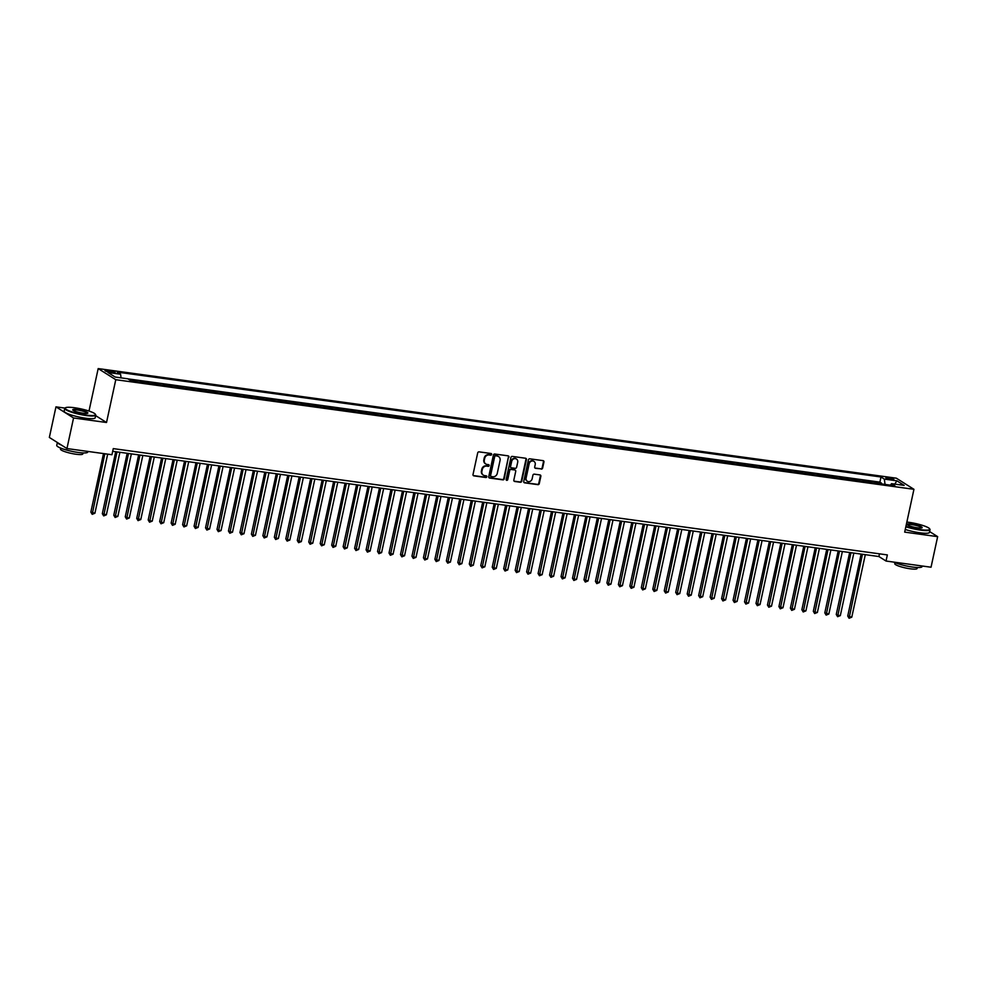 <?xml version="1.0" encoding="UTF-8"?>
<svg xmlns="http://www.w3.org/2000/svg" width="987" height="987" viewBox="0 0 987 987"><rect width="100%" height="100%" fill="white"/><g stroke="black" fill="none" stroke-linecap="round" stroke-linejoin="round"><path stroke-width="1.48" d="M491.649 454.452A0.876 0.777 122.3 0 0 491.045 453.502L479.077 451.861A1.246 1.123 122.3 0 0 477.696 452.91L473.02 474.513A1.246 1.123 122.3 0 0 473.896 475.87L485.851 477.511A0.876 0.777 122.3 0 0 486.505 475.931A0.876 0.777 122.3 0 0 486.221 475.833L484.666 475.623A3.985 3.578 122.3 0 1 481.89 471.28L482.285 469.479A3.985 3.578 122.3 0 1 486.714 466.135L488.269 466.345A0.876 0.777 122.3 0 0 488.627 464.667L487.084 464.458A3.985 3.578 122.3 0 1 484.309 460.115L484.703 458.313A3.985 3.578 122.3 0 1 489.133 454.97L490.675 455.18A0.876 0.777 122.3 0 0 491.649 454.452M485.555 463.816A3.985 3.578 122.3 0 1 483.84 459.819L484.222 458.017A3.985 3.578 122.3 0 1 488.651 454.674L490.206 454.884A0.876 0.777 122.3 0 0 491.057 453.502M473.267 475.537A1.246 1.123 122.3 0 0 473.415 475.574L485.382 477.214A0.876 0.777 122.3 0 0 486.233 475.833M483.137 474.981A3.985 3.578 122.3 0 1 481.422 470.984L481.804 469.183A3.985 3.578 122.3 0 1 486.246 465.839L487.788 466.049A0.876 0.777 122.3 0 0 488.639 464.667M888.362 477.683A4.059 0.679 12.2 0 0 885.907 477.782A4.059 0.679 12.2 0 0 891.409 479.596A4.059 0.679 12.2 0 0 893.852 479.497A4.059 0.679 12.2 0 0 888.362 477.683M541.246 469.109A1.246 1.123 122.3 0 0 542.628 468.06L543.948 462.002A1.246 1.123 122.3 0 0 543.072 460.645L529.797 458.819A1.246 1.123 122.3 0 0 528.403 459.868L523.739 481.483A1.246 1.123 122.3 0 0 524.603 482.828L537.89 484.654A1.246 1.123 122.3 0 0 539.272 483.605L540.851 476.289A1.246 1.123 122.3 0 0 539.988 474.932L534.3 474.155A1.246 1.123 122.3 0 0 532.918 475.203L532.129 478.831A3.331 2.986 122.3 0 1 526.108 478.004L529.18 463.779A3.331 2.986 122.3 0 1 535.213 464.606L534.695 466.974A1.246 1.123 122.3 0 0 535.559 468.332L540.765 468.813A1.246 1.123 122.3 0 0 542.159 467.764L543.467 461.706A1.246 1.123 122.3 0 0 543.22 460.682M904.684 532.116L937.65 536.644L931.037 567.217L886.03 561.035L887.35 554.916L113.271 448.616L111.95 454.736L66.943 448.554L73.556 417.97L106.522 422.498L115.775 379.699L913.937 489.305L904.684 532.116M508.934 457.191A1.246 1.123 122.3 0 0 508.071 455.834L494.783 454.02A1.246 1.123 122.3 0 0 493.401 455.056L488.725 476.672A1.246 1.123 122.3 0 0 489.589 478.029L502.876 479.855A1.246 1.123 122.3 0 0 504.258 478.806L508.453 456.895A1.246 1.123 122.3 0 0 508.219 455.871M512.29 456.413L525.577 458.239A1.246 1.123 122.3 0 1 526.441 459.597L521.765 481.212A1.246 1.123 122.3 0 1 520.383 482.248L514.696 481.471A1.246 1.123 122.3 0 1 513.832 480.114L515.72 471.354A1.246 1.123 122.3 0 0 514.856 469.997L511.093 469.479A1.246 1.123 122.3 0 0 509.699 470.528L507.725 479.645A0.876 0.777 122.3 0 1 506.158 479.435L510.908 457.462A1.246 1.123 122.3 0 1 512.29 456.413M881.317 483.901L881.477 483.137L874.605 482.199L876.197 483.198M869.843 482.335L870.016 481.57L863.131 480.62L864.723 481.631M858.382 480.755L858.542 479.99L851.67 479.04L853.261 480.052M846.908 479.176L847.08 478.411L840.196 477.474L841.788 478.485M835.446 477.609L835.607 476.844L828.735 475.894L830.326 476.906M823.972 476.03L824.145 475.265L817.261 474.315L818.852 475.327M812.511 474.463L812.671 473.686L805.799 472.748L807.391 473.76M801.037 472.884L801.21 472.119L794.325 471.169L795.917 472.181M789.575 471.305L789.736 470.54L782.851 469.59L784.455 470.602M778.101 469.738L778.274 468.961L771.39 468.023L772.981 469.035M766.64 468.159L766.8 467.394L759.916 466.444L761.52 467.456M755.166 466.58L755.339 465.815L748.454 464.877L750.046 465.876M743.704 465.013L743.865 464.235L736.981 463.298L738.584 464.309M732.231 463.434L732.403 462.669L725.519 461.719L727.111 462.73M720.769 461.854L720.929 461.089L714.045 460.152L715.649 461.151M709.295 460.287L709.468 459.523L702.584 458.573L704.175 459.584M697.834 458.708L697.994 457.943L691.11 456.993L692.714 458.005M686.36 457.129L686.533 456.364L679.648 455.426L681.24 456.426M674.898 455.562L675.059 454.797L668.174 453.847L669.778 454.859M663.424 453.983L663.597 453.218L656.713 452.268L658.304 453.28M651.963 452.404L652.123 451.639L645.239 450.701L646.843 451.713M640.489 450.837L640.662 450.072L633.777 449.122L635.369 450.134M629.027 449.258L629.188 448.493L622.303 447.543L623.907 448.554M617.554 447.691L617.726 446.914L610.842 445.976L612.433 446.988M606.092 446.112L606.252 445.347L599.368 444.397L600.972 445.408M594.618 444.532L594.791 443.768L587.907 442.818L589.498 443.829M583.157 442.966L583.317 442.188L576.433 441.251L578.037 442.262M571.683 441.386L571.855 440.621L564.971 439.671L566.563 440.683M560.221 439.807L560.382 439.042L553.497 438.105L555.101 439.104M548.747 438.24L548.92 437.463L542.036 436.525L543.627 437.537M537.286 436.661L537.446 435.896L530.562 434.946L532.166 435.958M525.812 435.082L525.972 434.317L519.1 433.379L520.692 434.379M514.35 433.515L514.511 432.75L507.626 431.8L509.23 432.812M502.876 431.936L503.037 431.171L496.165 430.221L497.756 431.233M491.415 430.357L491.575 429.592L484.691 428.654L486.295 429.653M479.941 428.79L480.101 428.025L473.229 427.075L474.821 428.087M468.467 427.211L468.64 426.446L461.756 425.496L463.359 426.507M457.006 425.631L457.166 424.866L450.294 423.929L451.886 424.941M445.532 424.065L445.705 423.3L438.82 422.35L440.424 423.361M434.07 422.485L434.231 421.72L427.359 420.77L428.95 421.782M422.596 420.918L422.769 420.141L415.885 419.204L417.489 420.215M411.135 419.339L411.295 418.574L404.423 417.624L406.015 418.636M399.661 417.76L399.834 416.995L392.949 416.045L394.553 417.057M388.199 416.193L388.36 415.416L381.488 414.478L383.079 415.49M376.726 414.614L376.898 413.849L370.014 412.899L371.618 413.911M365.264 413.035L365.424 412.27L358.552 411.332L360.144 412.332M353.79 411.468L353.963 410.691L347.079 409.753L348.682 410.765M342.329 409.889L342.489 409.124L335.617 408.174L337.209 409.186M330.855 408.31L331.027 407.545L324.143 406.607L325.747 407.606M319.393 406.743L319.554 405.978L312.682 405.028L314.273 406.039M307.919 405.163L308.092 404.399L301.208 403.449L302.812 404.46M296.458 403.584L296.618 402.819L289.746 401.882L291.338 402.881M284.984 402.017L285.157 401.253L278.272 400.303L279.876 401.314M273.522 400.438L273.683 399.673L266.811 398.723L268.402 399.735M262.048 398.859L262.221 398.094L255.337 397.156L256.928 398.168M250.587 397.292L250.747 396.527L243.875 395.577L245.467 396.589M239.113 395.713L239.286 394.948L232.401 393.998L233.993 395.01M227.652 394.146L227.812 393.369L220.94 392.431L222.531 393.443M216.178 392.567L216.35 391.802L209.466 390.852L211.058 391.864M204.716 390.988L204.877 390.223L198.005 389.273L199.596 390.284M193.242 389.421L193.415 388.644L186.531 387.706L188.122 388.718M181.781 387.842L181.941 387.077L175.069 386.127L176.661 387.138M170.307 386.262L170.48 385.498L163.595 384.56L165.187 385.559M158.845 384.696L159.006 383.918L152.121 382.981L153.725 383.992M147.371 383.116L147.544 382.351L140.66 381.401L142.251 382.413M135.91 381.537L136.07 380.772L129.531 379.872M110.285 372.309L112.802 372.654A3.936 0.654 12.2 0 0 115.183 372.555A3.936 0.654 12.2 0 0 109.853 370.791L107.336 370.446A3.936 0.654 12.2 0 0 104.967 370.544A3.936 0.654 12.2 0 0 110.285 372.309M115.775 379.699L98.182 368.583L896.344 478.189L913.937 489.305M881.477 483.137L879.886 482.137L880.996 476.992L117.243 372.111L120.574 374.209L121.08 377.861M880.996 476.992L884.327 479.102L896.936 480.829L904.166 485.394L891.557 483.667L894.876 485.764L131.123 380.883L127.792 378.786L115.183 377.046L107.953 372.481L120.574 374.209M136.07 380.772L137.674 381.784M147.544 382.351L149.136 383.363M159.006 383.918L160.61 384.93M170.48 385.498L172.071 386.509M181.941 387.077L183.545 388.088M193.415 388.644L195.007 389.655M204.877 390.223L206.48 391.234M216.35 391.802L217.942 392.814M227.812 393.369L229.416 394.381M239.286 394.948L240.877 395.96M250.747 396.527L252.351 397.527M262.221 398.094L263.813 399.106M273.683 399.673L275.287 400.685M285.157 401.253L286.748 402.252M296.618 402.819L298.222 403.831M308.092 404.399L309.684 405.41M319.554 405.978L321.157 406.977M331.027 407.545L332.619 408.556M342.489 409.124L344.093 410.136M353.963 410.691L355.554 411.702M365.424 412.27L367.028 413.282M376.898 413.849L378.49 414.861M388.36 415.416L389.964 416.428M399.834 416.995L401.425 418.007M411.295 418.574L412.899 419.586M422.769 420.141L424.361 421.153M434.231 421.72L435.835 422.732M445.705 423.3L447.296 424.299M457.166 424.866L458.77 425.878M468.64 426.446L470.231 427.457M480.101 428.025L481.705 429.024M491.575 429.592L493.167 430.603M503.037 431.171L504.641 432.183M514.511 432.75L516.102 433.749M525.972 434.317L527.576 435.329M537.446 435.896L539.038 436.908M548.92 437.463L550.512 438.475M560.382 439.042L561.973 440.054M571.855 440.621L573.447 441.633M583.317 442.188L584.909 443.2M594.791 443.768L596.382 444.779M606.252 445.347L607.844 446.358M617.726 446.914L619.318 447.925M629.188 448.493L630.779 449.504M640.662 450.072L642.253 451.071M652.123 451.639L653.727 452.651M663.597 453.218L665.189 454.23M675.059 454.797L676.663 455.797M686.533 456.364L688.124 457.376M697.994 457.943L699.598 458.955M709.468 459.523L711.059 460.522M720.929 461.089L722.533 462.101M732.403 462.669L733.995 463.68M743.865 464.235L745.469 465.247M755.339 465.815L756.93 466.826M766.8 467.394L768.404 468.406M778.274 468.961L779.866 469.972M789.736 470.54L791.34 471.552M801.21 472.119L802.801 473.131M812.671 473.686L814.275 474.698M824.145 475.265L825.737 476.277M835.607 476.844L837.21 477.844M847.08 478.411L848.672 479.423M858.542 479.99L860.146 481.002M870.016 481.57L871.607 482.569M879.886 482.137L127.94 378.872M64.969 408.1L55.963 406.854L73.556 417.97M55.963 406.854L49.35 437.438L66.943 448.554M937.65 536.644L929.631 531.574M89.003 411.061L98.182 368.583M112.691 451.306L878.899 556.532L886.03 561.035M879.479 553.843L878.899 556.532M891.557 483.667L890.36 485.148M885.068 484.42L884.327 479.102M896.936 480.829L894.703 484.099M106.522 422.498L95.64 415.626M488.972 477.696A1.246 1.123 122.3 0 0 489.12 477.72L502.408 479.546A1.246 1.123 122.3 0 0 503.789 478.498L508.453 456.895M495.659 455.871A0.876 0.777 122.3 0 0 494.697 456.599L490.588 475.561A0.876 0.777 122.3 0 0 491.193 476.511L492.834 476.733A3.985 3.578 122.3 0 0 497.263 473.39L500.064 460.423A3.985 3.578 122.3 0 0 497.288 456.093L495.19 455.562A0.876 0.777 122.3 0 0 494.216 456.302L494.697 456.599M490.699 476.215A0.876 0.777 122.3 0 1 490.12 475.265L494.216 456.302M498.349 456.426A3.985 3.578 122.3 0 0 496.819 455.784L497.288 456.093M495.19 455.562L496.819 455.784M514.079 481.138A1.246 1.123 122.3 0 0 514.227 481.175L519.902 481.952A1.246 1.123 122.3 0 0 521.296 480.903L525.96 459.3A1.246 1.123 122.3 0 0 525.713 458.276M515.004 470.034A1.246 1.123 122.3 0 0 514.387 469.701L510.612 469.183A1.246 1.123 122.3 0 0 509.23 470.231L507.725 479.645M506.269 480.077A0.876 0.777 122.3 0 0 507.256 479.349M517.694 462.261A3.331 2.986 122.3 0 0 511.673 461.435L510.587 466.444A1.246 1.123 122.3 0 0 511.451 467.801L515.226 468.319A1.246 1.123 122.3 0 0 516.608 467.27L517.694 462.261M516.213 458.893A3.331 2.986 122.3 0 0 511.192 461.126L511.673 461.435M510.834 467.468A1.246 1.123 122.3 0 1 510.106 466.148L511.192 461.126M534.942 467.998A1.246 1.123 122.3 0 0 535.09 468.023L540.765 468.813M533.733 461.237A3.331 2.986 122.3 0 0 528.711 463.471L529.18 463.779M527.107 481.076A3.331 2.986 122.3 0 1 525.639 477.708L528.711 463.471M523.974 482.507A1.246 1.123 122.3 0 0 524.122 482.532L537.409 484.358A1.246 1.123 122.3 0 0 538.791 483.309L540.382 475.993A1.246 1.123 122.3 0 0 540.136 474.969M103.512 453.576L90.853 512.093L94.912 513.24L107.682 454.143M104.819 453.749L92.198 514.326L90.853 512.093M94.912 513.24L92.198 514.326M74.531 407.742A15.484 2.591 12.2 0 0 65.5 407.754A15.484 2.591 12.2 0 0 70.657 411.419A15.484 2.591 12.2 0 0 86.128 415.071A15.484 2.591 12.2 0 0 95.332 414.195A15.484 2.591 12.2 0 0 74.531 407.742M95.332 414.195L95.628 414.639A15.866 2.653 -167.8 0 1 95.751 415.12A15.866 2.653 -167.8 0 1 86.19 415.527A15.866 2.653 -167.8 0 1 64.735 408.421A15.866 2.653 -167.8 0 1 65.056 408.026L65.5 407.754M77.43 409.568A7.748 1.295 -167.8 0 1 85.153 411.406A7.748 1.295 -167.8 0 1 87.732 413.232A7.748 1.295 -167.8 0 1 83.229 413.245A7.748 1.295 -167.8 0 1 72.816 410.012A7.748 1.295 -167.8 0 1 77.43 409.568M87.436 413.356A7.365 1.234 12.2 0 0 87.436 413.331A7.365 1.234 12.2 0 0 77.492 410.024A7.365 1.234 12.2 0 0 73.05 410.222A7.365 1.234 12.2 0 0 73.05 410.247M87.905 451.429L87.769 452.058A15.866 2.653 -167.8 0 1 78.207 452.465A15.866 2.653 -167.8 0 1 56.752 445.359L57.369 442.509M61.416 445.063A15.866 2.653 -167.8 0 1 57.419 442.534M83.031 452.922L82.822 453.934A11.425 1.912 -167.8 0 1 75.925 454.23A11.425 1.912 -167.8 0 1 60.491 449.11L60.7 448.098M95.751 415.12L95.171 417.822A15.866 2.653 -167.8 0 1 85.61 418.217A15.866 2.653 -167.8 0 1 64.155 411.11L64.735 408.421M905.93 526.33A15.484 2.591 12.2 0 0 920.402 529.637A15.484 2.591 12.2 0 0 929.618 528.773A15.484 2.591 12.2 0 0 908.805 522.308A15.484 2.591 12.2 0 0 906.856 522.074M929.618 528.773L929.902 529.205A15.866 2.653 -167.8 0 1 930.038 529.698A15.866 2.653 -167.8 0 1 920.476 530.093A15.866 2.653 -167.8 0 1 905.832 526.762M911.704 524.146A7.748 1.295 -167.8 0 1 919.44 525.972A7.748 1.295 -167.8 0 1 922.018 527.798A7.748 1.295 -167.8 0 1 917.503 527.811A7.748 1.295 -167.8 0 1 907.102 524.578A7.748 1.295 -167.8 0 1 911.704 524.146M921.722 527.922A7.365 1.234 12.2 0 0 921.722 527.897A7.365 1.234 12.2 0 0 911.766 524.603A7.365 1.234 12.2 0 0 907.337 524.788A7.365 1.234 12.2 0 0 907.324 524.813M922.191 565.995L922.055 566.637A15.866 2.653 -167.8 0 1 912.481 567.031A15.866 2.653 -167.8 0 1 893.642 562.084M917.318 567.5L917.096 568.512A11.425 1.912 -167.8 0 1 910.211 568.796A11.425 1.912 -167.8 0 1 894.765 563.676L894.987 562.664M930.038 529.698L929.458 532.388A15.866 2.653 -167.8 0 1 919.884 532.795A15.866 2.653 -167.8 0 1 905.252 529.464M115.713 451.725L102.327 513.672L106.374 514.807L119.896 452.293M117.021 451.898L103.672 515.905L102.327 513.672M106.374 514.807L103.672 515.905M127.187 453.292L113.789 515.239L114.973 515.991L117.848 516.386L131.357 453.872M128.495 453.477L115.134 517.472L113.789 515.239M117.848 516.386L115.134 517.472M138.649 454.871L125.263 516.818L126.447 517.57L129.309 517.965L142.831 455.451M139.957 455.056L126.607 519.051L125.263 516.818M129.309 517.965L126.607 519.051M150.123 456.45L136.724 518.397L140.783 519.532L154.293 457.018M151.43 456.623L138.069 520.63L136.724 518.397M140.783 519.532L138.069 520.63M161.584 458.017L148.198 519.964L149.382 520.717L152.245 521.111L165.767 458.597M162.892 458.202L149.543 522.197L148.198 519.964M152.245 521.111L149.543 522.197M173.058 459.597L159.66 521.543L160.844 522.296L163.719 522.691L177.228 460.176M174.366 459.782L161.004 523.776L159.66 521.543M163.719 522.691L161.004 523.776M184.52 461.176L171.133 523.11L175.18 524.257L188.702 461.743M185.827 461.348L172.478 525.355L171.133 523.11M175.18 524.257L172.478 525.355M195.994 462.743L182.595 524.689L183.779 525.442L186.654 525.837L200.164 463.322M197.301 462.928L183.94 526.922L182.595 524.689M186.654 525.837L183.94 526.922M207.455 464.322L194.069 526.268L198.116 527.416L211.637 464.889M208.763 464.507L195.414 528.501L194.069 526.268M198.116 527.416L195.414 528.501M218.929 465.901L205.53 527.835L209.589 528.983L223.099 466.469M220.237 466.074L206.875 530.068L205.53 527.835M209.589 528.983L206.875 530.068M230.39 467.468L217.004 529.414L218.189 530.167L221.051 530.562L234.573 468.048M231.711 467.653L218.349 531.648L217.004 529.414M221.051 530.562L218.349 531.648M241.864 469.047L228.466 530.994L229.65 531.746L232.525 532.129L246.034 469.615M243.172 469.22L229.811 533.227L228.466 530.994M232.525 532.129L229.811 533.227M253.326 470.626L239.94 532.561L243.986 533.708L257.508 471.194M254.646 470.799L241.284 534.794L239.94 532.561M243.986 533.708L241.284 534.794M264.8 472.193L251.401 534.14L252.586 534.892L255.46 535.287L268.97 472.773M266.108 472.378L252.746 536.373L251.401 534.14M255.46 535.287L252.746 536.373M276.261 473.772L262.875 535.719L264.06 536.472L266.922 536.854L280.444 474.34M277.581 473.945L264.22 537.952L262.875 535.719M266.922 536.854L264.22 537.952M287.735 475.339L274.337 537.286L275.533 538.038L278.396 538.433L291.905 475.919M289.043 475.524L275.681 539.519L274.337 537.286M278.396 538.433L275.681 539.519M299.197 476.918L285.811 538.865L286.995 539.618L289.857 540.012L303.379 477.498M300.517 477.103L287.155 541.098L285.811 538.865M289.857 540.012L287.155 541.098M310.671 478.498L297.272 540.444L301.331 541.579L314.841 479.065M311.978 478.67L298.617 542.677L297.272 540.444M301.331 541.579L298.617 542.677M322.132 480.064L308.746 542.011L309.93 542.764L312.793 543.158L326.315 480.644M323.452 480.25L310.091 544.244L308.746 542.011M312.793 543.158L310.091 544.244M333.606 481.644L320.207 543.59L321.404 544.343L324.267 544.738L337.776 482.224M334.914 481.829L321.565 545.823L320.207 543.59M324.267 544.738L321.565 545.823M345.068 483.223L331.681 545.169L335.728 546.304L349.25 483.79M346.388 483.396L333.026 547.403L331.681 545.169M335.728 546.304L333.026 547.403M356.541 484.79L343.143 546.736L344.34 547.489L347.202 547.884L360.711 485.37M357.849 484.975L344.5 548.969L343.143 546.736M347.202 547.884L344.5 548.969M368.003 486.369L354.617 548.316L355.801 549.068L358.663 549.463L372.185 486.949M369.323 486.554L355.962 550.549L354.617 548.316M358.663 549.463L355.962 550.549M379.477 487.948L366.078 549.882L370.137 551.03L383.659 488.516M380.785 488.121L367.435 552.128L366.078 549.882M370.137 551.03L367.435 552.128M390.938 489.515L377.552 551.462L378.737 552.214L381.599 552.609L395.121 490.095M392.258 489.7L378.897 553.695L377.552 551.462M381.599 552.609L378.897 553.695M402.412 491.094L389.014 553.041L393.073 554.188L406.595 491.662M403.72 491.279L390.371 555.274L389.014 553.041M393.073 554.188L390.371 555.274M413.874 492.673L400.488 554.608L404.534 555.755L418.056 493.241M415.194 492.846L401.832 556.841L400.488 554.608M404.534 555.755L401.832 556.841M425.348 494.24L411.949 556.187L413.146 556.939L416.008 557.334L429.53 494.82M426.655 494.425L413.306 558.42L411.949 556.187M416.008 557.334L413.306 558.42M436.809 495.819L423.423 557.766L424.607 558.519L427.482 558.901L440.992 496.387M438.129 495.992L424.768 559.999L423.423 557.766M427.482 558.901L424.768 559.999M448.283 497.399L434.885 559.333L438.944 560.48L452.465 497.966M449.591 497.571L436.242 561.566L434.885 559.333M438.944 560.48L436.242 561.566M459.745 498.966L446.358 560.912L447.543 561.665L450.417 562.059L463.927 499.545M461.065 499.151L447.703 563.145L446.358 560.912M450.417 562.059L447.703 563.145M471.218 500.545L457.82 562.491L459.017 563.244L461.879 563.626L475.401 501.112M472.526 500.717L459.177 564.724L457.82 562.491M461.879 563.626L459.177 564.724M482.68 502.112L469.294 564.058L470.478 564.811L473.353 565.206L486.862 502.691M484 502.297L470.639 566.291L469.294 564.058M473.353 565.206L470.639 566.291M494.154 503.691L480.755 565.637L481.952 566.39L484.814 566.785L498.336 504.271M495.462 503.876L482.112 567.87L480.755 565.637M484.814 566.785L482.112 567.87M505.615 505.27L492.229 567.217L496.288 568.352L509.798 505.837M506.936 505.443L493.574 569.45L492.229 567.217M496.288 568.352L493.574 569.45M517.089 506.837L503.691 568.783L504.888 569.536L507.75 569.931L521.272 507.417M518.397 507.022L505.048 571.017L503.691 568.783M507.75 569.931L505.048 571.017M528.551 508.416L515.165 570.363L516.349 571.115L519.224 571.51L532.733 508.996M529.871 508.601L516.509 572.596L515.165 570.363M519.224 571.51L516.509 572.596M540.025 509.995L526.626 571.929L530.685 573.077L544.207 510.563M541.332 510.168L527.983 574.175L526.626 571.929M530.685 573.077L527.983 574.175M551.486 511.562L538.1 573.509L539.284 574.261L542.159 574.656L555.669 512.142M552.806 511.747L539.445 575.742L538.1 573.509M542.159 574.656L539.445 575.742M562.96 513.141L549.562 575.088L550.758 575.84L553.621 576.235L567.143 513.721M564.268 513.326L550.919 577.321L549.562 575.088M553.621 576.235L550.919 577.321M574.422 514.72L561.035 576.655L565.095 577.802L578.604 515.288M575.742 514.893L562.38 578.9L561.035 576.655M565.095 577.802L562.38 578.9M585.896 516.287L572.497 578.234L573.694 578.987L576.556 579.381L590.078 516.867M587.203 516.472L573.854 580.467L572.497 578.234M576.556 579.381L573.854 580.467M597.357 517.867L583.971 579.813L588.03 580.961L601.539 518.434M598.677 518.052L585.316 582.046L583.971 579.813M588.03 580.961L585.316 582.046M608.831 519.446L595.432 581.38L599.491 582.527L613.013 520.013M610.139 519.618L596.79 583.613L595.432 581.38M599.491 582.527L596.79 583.613M620.292 521.013L606.906 582.959L608.091 583.712L610.965 584.107L624.475 521.592M621.613 521.198L608.251 585.192L606.906 582.959M610.965 584.107L608.251 585.192M631.766 522.592L618.368 584.538L619.565 585.291L622.427 585.673L635.949 523.159M633.074 522.765L619.725 586.771L618.368 584.538M622.427 585.673L619.725 586.771M643.228 524.171L629.842 586.105L633.901 587.253L647.41 524.739M644.548 524.344L631.187 588.338L629.842 586.105M633.901 587.253L631.187 588.338M654.702 525.738L641.303 587.684L642.5 588.437L645.362 588.832L658.884 526.318M656.01 525.923L642.66 589.918L641.303 587.684M645.362 588.832L642.66 589.918M666.176 527.317L652.777 589.264L656.836 590.399L670.346 527.885M667.483 527.49L654.122 591.497L652.777 589.264M656.836 590.399L654.122 591.497M677.637 528.884L664.239 590.831L665.435 591.583L668.298 591.978L681.82 529.464M678.945 529.069L665.596 593.064L664.239 590.831M668.298 591.978L665.596 593.064M689.111 530.463L675.713 592.41L676.897 593.162L679.772 593.557L693.281 531.043M690.419 530.648L677.057 594.643L675.713 592.41M679.772 593.557L677.057 594.643M700.573 532.042L687.186 593.989L691.233 595.124L704.755 532.61M701.88 532.215L688.531 596.222L687.186 593.989M691.233 595.124L688.531 596.222M712.046 533.609L698.648 595.556L699.832 596.308L702.707 596.703L716.217 534.189M713.354 533.794L699.993 597.789L698.648 595.556M702.707 596.703L699.993 597.789M723.508 535.188L710.122 597.135L711.306 597.888L714.169 598.282L727.69 535.768M724.816 535.373L711.467 599.368L710.122 597.135M714.169 598.282L711.467 599.368M734.982 536.768L721.583 598.702L725.642 599.849L739.152 537.335M736.29 536.94L722.928 600.947L721.583 598.702M725.642 599.849L722.928 600.947M746.443 538.334L733.057 600.281L734.242 601.034L737.104 601.428L750.626 538.914M747.751 538.52L734.402 602.514L733.057 600.281M737.104 601.428L734.402 602.514M757.917 539.914L744.519 601.86L745.703 602.613L748.578 603.008L762.087 540.494M759.225 540.099L745.864 604.093L744.519 601.86M748.578 603.008L745.864 604.093M769.379 541.493L755.993 603.427L760.039 604.575L773.561 542.06M770.687 541.666L757.337 605.673L755.993 603.427M760.039 604.575L757.337 605.673M780.853 543.06L767.454 605.006L768.639 605.759L771.513 606.154L785.023 543.64M782.16 543.245L768.799 607.239L767.454 605.006M771.513 606.154L768.799 607.239M792.314 544.639L778.928 606.586L782.975 607.733L796.497 545.206M793.622 544.824L780.273 608.819L778.928 606.586M782.975 607.733L780.273 608.819M803.788 546.218L790.39 608.152L794.449 609.3L807.958 546.786M805.096 546.391L791.734 610.385L790.39 608.152M794.449 609.3L791.734 610.385M815.25 547.785L801.863 609.732L803.048 610.484L805.91 610.879L819.432 548.365M816.557 547.97L803.208 611.965L801.863 609.732M805.91 610.879L803.208 611.965M826.724 549.364L813.325 611.311L814.509 612.063L817.384 612.446L830.894 549.932M828.031 549.537L814.67 613.544L813.325 611.311M817.384 612.446L814.67 613.544M838.185 550.943L824.799 612.878L828.846 614.025L842.367 551.511M839.493 551.116L826.144 615.111L824.799 612.878M828.846 614.025L826.144 615.111M849.659 552.51L836.26 614.457L837.445 615.209L840.319 615.604L853.829 553.09M850.967 552.695L837.605 616.69L836.26 614.457M840.319 615.604L837.605 616.69M861.12 554.089L847.734 616.036L851.781 617.171L865.303 554.657M862.441 554.262L849.079 618.269L847.734 616.036M851.781 617.171L849.079 618.269M107.077 371.618L107.336 370.446M109.557 372.198L109.853 370.791"/></g></svg>
